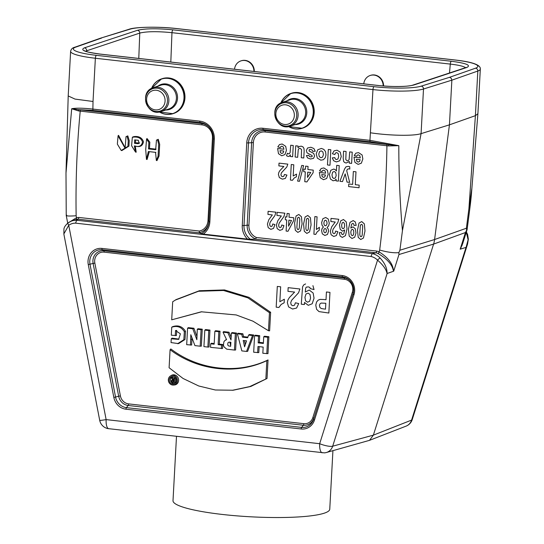 <?xml version="1.0" encoding="UTF-8"?>
<svg xmlns="http://www.w3.org/2000/svg" width="544" height="544" viewBox="0 0 544 544"><rect width="100%" height="100%" fill="white"/><g stroke="black" fill="none" stroke-linecap="round" stroke-linejoin="round"><path stroke-width="0.82" d="M406.11 426.122A10.465 9.67 -111.5 0 0 411.584 420.097L466.024 247.391L460.183 249.193L465.44 232.533L466.636 230.187L466.385 228.242L468.921 208.604L475.402 115.695L477.822 71.04L451.86 80.165L449.439 124.841L434.602 239.523A26.166 24.126 71.7 0 1 433.595 244.093L373.374 435.146L411.584 420.097A10.465 2.496 -162.5 0 0 412.257 419.533A10.465 10.465 0 0 1 406.11 426.122L369.519 440.334L373.374 435.146L332.69 446.196A10.465 2.496 -162.5 0 1 319.675 443.707L377.536 260.148A13.124 12.104 -108.3 0 0 370.974 256.496L372.157 253.613L376.054 252.81L255.136 239.156L255.694 239.04L256.34 237.476L376.822 251.083A17.449 16.089 71.7 0 1 379.1 251.879C388.375 257.7 393.169 264.16 393.496 271.259L393.448 271.272C392.584 264.996 387.444 259.073 378.039 253.504A15.878 14.64 -108.3 0 0 376.067 252.804L376.054 252.81M324.863 452.798A10.465 9.629 -105.2 0 0 326.257 452.54L326.257 452.54A10.465 9.629 -105.2 0 0 332.69 446.196L387.131 273.489L393.496 271.259M70.298 221.578L76.52 217.722A17.449 16.089 71.7 0 1 78.86 217.444L78.316 219.191L76.602 220.252A15.742 14.518 71.7 0 0 71.352 221.122A15.742 14.518 71.7 0 0 68.252 222.809A2.618 0.972 54.1 0 0 68.163 222.856A2.618 0.972 54.1 0 0 68.741 225.291L106.134 419.608A10.465 0.564 169.1 0 1 99.702 420.308A10.465 10.465 0 0 0 107.977 428.604L324.394 452.866A10.465 10.465 0 0 0 326.257 452.54L369.519 440.334M280.82 103A18.312 16.891 71.7 0 1 290.761 93.486L291.448 93.262A18.312 16.891 71.7 0 1 298.18 92.568A18.312 16.891 71.7 0 1 314.058 108.922A18.312 16.891 71.7 0 1 302.954 128.037L302.267 128.262A18.312 16.891 71.7 0 1 288.612 126.555M151.565 88.414A18.312 16.891 71.7 0 1 161.507 78.9L162.194 78.669A18.312 16.891 71.7 0 1 168.926 77.982A18.312 16.891 71.7 0 1 184.804 94.33A18.312 16.891 71.7 0 1 173.699 113.444L173.006 113.676A18.312 16.891 71.7 0 1 159.358 111.969M93.024 101.483L92.888 109.072L199.832 121.142A16.565 15.273 71.7 0 1 214.322 139.23L209.848 221.864A16.565 15.273 71.7 0 1 203.204 234.104L247.506 239.108A16.565 15.273 71.7 0 1 242.264 225.522L246.738 142.888A16.565 15.273 71.7 0 1 263.004 128.275L369.947 140.345L372.966 89.583L95.363 58.249L93.024 101.483L75.024 99.09L68.204 95.948L70.618 51.367A39.195 5.93 -176.9 0 0 95.363 58.249A2.618 0.932 -83.6 0 1 96.465 55.345L374.068 86.68A36.577 5.535 3.1 0 0 421.219 86.149L449.568 77.302L475.517 68.19A36.577 5.535 3.1 0 0 454.75 59.99L177.147 28.655A36.577 5.535 3.1 0 0 129.989 29.186L100.647 38.141L74.691 47.26A2.618 2.428 70.6 0 1 75.698 47.144A36.577 5.535 3.1 0 0 96.465 55.345M203.204 234.104L199.226 232.846L78.309 219.198A15.878 14.64 -108.3 0 0 76.289 219.443L71.352 221.122L68.163 222.856C65.559 225.087 64.151 227.147 63.927 229.024L63.886 234.233M255.694 239.04A13.457 12.41 71.7 0 1 247.166 225.182L244.011 225.556A15.089 13.913 -108.3 0 0 250.342 239.258L255.136 239.156M250.342 239.258L247.506 239.108M370.974 256.496L75.616 223.156L76.602 220.252L372.157 253.613A15.742 14.518 71.7 0 1 380.134 258.012C384.9 263.255 387.212 268.423 387.07 273.51L393.448 271.272M75.616 223.156A13.124 12.104 -108.3 0 0 68.741 225.291L63.832 233.961M236.531 333.071L232.132 332.574L231.377 333.139L231.003 339.959L227.875 332.744L228.976 332.214L223.638 331.616L223.04 332.2L226.576 339.66L224.896 340.49L223.883 341.829L223.414 345.263L224.094 346.909L226.712 349.166L234.45 350.071L235.613 349.996L236.531 333.071L235.348 333.588L231.377 333.139M226.481 339.463L225.42 340.102M231.152 337.239L228.976 332.214M263.405 342.808L259.366 342.353L259.726 335.689L255.333 335.192L254.572 335.757L253.681 352.233L258.808 352.614L259.134 346.644M257.652 352.682L257.985 346.508L263.167 347.099L262.834 353.267L267.968 353.648L268.886 336.722L264.486 336.226L263.731 336.79L263.364 343.461L258.182 342.87L259.366 342.353M267.036 378.488L250.838 386.451L233.179 390.232L215.336 390L198.737 385.982L183.083 378.488L169.096 367.744L170.088 349.71L170.857 348.969C199.165 370.43 237.762 374.483 268.042 359.938L267.036 378.488L249.757 386.573L232.193 390.327M242.876 333.785L238.082 333.248L237.408 333.819L241.828 350.9L246.541 351.431L247.642 351.356L253.756 335.016L249.41 334.526L248.594 335.084L247.642 337.756L242.427 337.164L243.549 336.641L242.876 333.785L241.747 334.315L237.408 333.819M247.867 337.13L243.549 336.641M210.712 343.808L214.159 344.196L214.86 331.276L215.621 330.711L220.014 331.208L219.32 344.128L222.754 344.515L222.537 348.52L210.521 347.364L210.712 343.808L211.473 343.237L214.193 343.55M175.263 335.634L175.535 330.541L180.424 333.853L178.588 339.395L171.258 338.796L171.054 342.584L178.595 343.624L184.994 339.504L185.504 331.31C182.335 326.359 177.997 324.829 172.489 326.72L171.734 327.216L171.299 335.192L176.419 335.566L176.698 330.507M178.996 339.102L172.02 338.144L171.258 338.796M209.964 330.072L205.578 329.576L204.816 330.14L203.925 346.616L207.883 347.065L209.046 346.997L209.964 330.072L208.774 330.589L204.816 330.14M171.707 319.818L201.314 311.794L236.212 314.949L252.987 321.198L268.464 330.738L269.62 330.847L270.633 312.297L249.05 297.384L224.536 289.945L199.417 290.727L176.072 299.608L172.686 301.777L171.707 319.818L201.81 311.753M173.502 385.07L174.495 384.975A5.134 4.733 -108.3 0 0 178.629 379.95A5.134 4.733 -108.3 0 0 174.128 374.83A5.134 4.733 -108.3 0 0 171.34 375.442L170.49 375.958A4.91 4.522 -108.3 0 0 168.599 381.636A4.91 4.522 -108.3 0 0 173.502 385.07A4.91 4.522 -108.3 0 0 177.453 380.263A4.91 4.522 -108.3 0 0 173.155 375.374A4.91 4.522 -108.3 0 0 170.49 375.958M190.495 345.107L190.822 334.737L194.915 345.603L200.192 346.195L201.083 329.718L197.288 329.29L196.846 339.721L192.8 328.787L187.578 328.195L186.687 344.672L191.658 345.039L191.984 337.872M196.976 336.559L193.909 328.256L188.34 327.631L187.578 328.195M200.192 346.195L201.348 346.134L202.266 329.202L198.043 328.726L197.288 329.29M135.551 152.096L136.197 152.191L135.286 146.037C139.896 147.451 142.623 146.016 143.466 141.746C142.038 137.761 138.924 136.041 134.13 136.585L132.797 136.945L132.342 137.38L133.436 137.122C138.23 136.653 141.25 138.271 142.494 141.97C141.732 146.016 139.012 147.329 134.341 145.908L135.551 152.096L131.594 145.731L132.342 137.38M125.134 147.669L118.531 135.34L118.075 135.789L125.1 148.281L126.004 136.687L127.119 136.408L128.255 140.794L127.956 146.329L121.217 150.477L117.348 144.099L118.075 135.789M121.217 150.477L121.863 150.572L128.928 146.139L129.227 140.604L127.806 135.871L126.004 136.687M149.491 148.41L148.505 148.913L148.845 142.528L146.567 139.006L147.036 138.536L149.831 142.181L149.491 148.41L156.06 149.151M156.468 140.121L158.27 139.312L159.678 144.357L159.045 156.067L156.985 160.602L156.352 160.494L158.073 156.257L158.705 144.548L157.583 139.849L156.468 140.121L155.672 149.722L148.505 148.913M155.883 152.395L149.314 151.654L147.084 159.487L146.458 159.378L148.362 151.524L155.53 152.334L156.352 160.494M449.568 77.302L451.241 78.254L451.86 80.165L423.497 89.012L421.076 133.668L402.451 230.595L399.908 250.233L398.847 252.613L398.963 254.524L433.595 244.093L465.44 232.533M370.627 132.818C389.681 135.674 413.583 136.19 421.076 133.64L449.439 124.841L475.402 115.668L477.897 113.737L480.318 69.136A39.195 5.93 -176.9 0 1 477.822 71.04A2.618 2.428 -109.4 0 0 475.517 68.19M68.204 95.948L65.994 173.053L71.692 108.739C76.099 107.909 83.164 108.025 92.888 109.072A1.571 0.558 -83.6 0 0 93.187 110.405L78.214 109.623L201.688 123.542L200.131 122.475L93.187 110.405M388.538 145.948A1.571 0.388 -82.3 0 0 388.402 144.636L398.806 145.663L388.538 145.948L265.159 132.002A11.982 11.05 -108.3 0 0 253.388 142.569L248.914 225.209L247.166 225.182L251.641 142.542A13.457 12.41 71.7 0 1 264.86 130.669L388.402 144.636L370.246 141.678A1.571 0.558 -83.6 0 1 369.947 140.345L398.806 145.663C398.82 175.175 400.037 203.483 402.451 230.595M468.921 208.604L471.906 187.959L477.897 113.737M78.86 217.444L199.342 231.044L199.226 232.846M465.548 67.674C463.604 66.239 458.517 65.049 450.289 64.097L171.965 32.681C157.427 31.246 146.696 31.382 139.767 33.089L85.496 51.184M71.692 108.739L78.214 109.623A1.571 0.721 95.1 0 1 78.669 110.969L71.692 108.739M134.66 139.89L134.477 143.296L138.067 143.698L139.305 143.249L138.094 140.243L134.66 139.89L138.387 140.298M139.522 142.984L135.47 142.786L135.619 140.019M135.47 142.786L134.477 143.296M138.754 143.16L138.067 143.698M135.286 146.037L134.341 145.908M149.314 151.654L148.362 151.524M146.567 139.006L145.717 149.552L146.458 159.378M175.535 330.541L176.698 330.432M177.609 343.713L183.845 339.701L184.341 331.69C181.336 326.937 177.133 325.448 171.734 327.216M207.883 347.065L208.774 330.589M214.86 331.276L218.831 331.724L220.014 331.208M218.831 331.724L218.13 344.644L219.32 344.128M218.13 344.644L221.571 345.032L222.754 344.515M221.571 345.032L221.374 348.588M243.209 340.49L246.561 340.864L244.582 346.827L243.209 340.49M246.541 351.431L252.491 335.526L253.756 335.016M252.491 335.526L248.594 335.084M242.427 337.164L241.747 334.315M245.337 344.556L244.487 340.632M268.464 330.738L269.457 312.705L270.633 312.297M269.457 312.705L247.935 297.874L223.502 290.482L198.478 291.271L175.222 300.125M169.286 379.862A3.89 3.59 -108.3 0 0 174.808 383.649A3.89 3.59 -108.3 0 0 172.414 376.421A3.89 3.59 -108.3 0 0 169.286 379.862M172.924 376.414A3.665 3.38 -108.3 0 0 170.456 379.569A3.665 3.38 -108.3 0 0 175.216 383.357M170.088 349.71C198.363 370.933 236.633 374.945 266.846 360.631L268.042 359.938M266.846 360.631L265.873 378.672M266.805 353.716L267.702 337.239L268.886 336.722M267.702 337.239L263.731 336.79M258.182 342.87L258.543 336.206L259.726 335.689M258.543 336.206L254.572 335.757M230.663 346.304L230.88 342.251L228.704 342.203L227.895 342.883L227.752 345.039L228.494 345.889L230.663 346.304M227.875 332.744L223.04 332.2M234.45 350.071L235.348 333.588M229.86 342.054L230.697 345.705M201.083 329.718L202.266 329.202M192.8 328.787L193.909 328.256M190.801 339.415L191.978 339.116M173.869 378.277L174.508 378.352L174.277 382.52L172.496 382.316A1.21 1.115 71.7 0 1 171.965 380.079A1.21 1.115 71.7 0 1 172.781 379.964L171.53 378.019L172.149 378.087L173.76 380.399L173.869 378.277L174.631 377.713L175.583 377.822M175.685 377.951L175.44 382.452L174.277 382.52M171.53 378.019L172.054 377.42L173.223 377.556L173.862 378.474M173.754 380.46L173.665 382.065L172.897 381.976A0.809 0.748 71.7 0 1 172.836 380.372A0.809 0.748 71.7 0 1 172.978 380.372L173.754 380.46M173.706 381.385A0.585 0.537 71.7 0 1 173.509 380.433M174.508 378.352L175.617 377.862M172.149 378.087L173.223 377.556M463.352 241.502L460.183 249.193M466.024 247.391L460.401 249.125M466.072 247.377L468.112 239.768L466.303 232.152M466.371 231.921L467.609 234.484L468.343 239.176L467.561 244.086L466.099 247.37M387.036 273.523C386.26 269.409 383.092 264.948 377.536 260.148A2.618 0.469 135.9 0 1 380.134 258.012M398.847 252.613C394.101 253.144 387.709 252.287 379.678 250.043C384.023 215.58 386.437 180.819 386.92 145.744A1.571 0.558 -83.6 0 0 386.621 144.418M460.367 249.138L462.808 243.236M467.106 229.548L466.636 230.187M199.342 231.044A11.982 11.05 -108.3 0 0 207.998 220.592L212.473 137.952A11.982 11.05 -108.3 0 0 201.987 124.868L80.22 111.126C76.928 145.887 75.568 180.771 76.146 215.778C68.442 216.247 65.3 216.029 66.708 215.125M65.994 173.053L66.239 215.512L67.721 223.19M79.92 109.793A1.571 0.558 96.4 0 1 80.22 111.126L78.669 110.969M376.067 252.804L376.822 251.083M176.494 436.363L173.006 500.698A78.492 11.873 3.1 0 0 250.743 516.8A78.492 11.873 3.1 0 0 329.759 509.191L332.921 450.731M253.939 71.434A10.465 9.649 -108.3 0 0 240.917 60.894A10.465 9.649 -108.3 0 0 234.525 69.244M254.32 71.475A10.465 9.649 -108.3 0 0 241.305 60.765L240.917 60.894M156.373 90.25A9.942 9.166 71.7 0 1 163.574 105.869A9.942 9.166 71.7 0 1 147.58 104.067A9.942 9.166 71.7 0 1 156.373 90.25M383.194 85.945A10.465 9.649 -108.3 0 0 370.172 75.487A10.465 9.649 -108.3 0 0 363.78 83.837M383.581 85.979A10.465 9.649 -108.3 0 0 370.559 75.358L370.172 75.487M285.627 104.836A9.942 9.166 71.7 0 1 292.828 120.462A9.942 9.166 71.7 0 1 276.835 118.653A9.942 9.166 71.7 0 1 285.627 104.836M267.947 214.431L268.11 211.303L275.883 212.18L274.944 215.458L270.232 222.054L269.661 224.06L269.967 225.835L271.034 226.569L272.17 226.052L272.762 223.999L274.951 224.59L273.496 228.439L270.83 229.35L268.212 227.644L267.424 224.053L268.838 219.681L272.347 214.928L267.947 214.431M277.603 148.532L283.907 149.246L283.41 147.118L281.996 146.22L280.983 146.486L280.31 147.642L277.828 146.866L279.494 144.561L282.146 144.004L285.716 146.329L286.443 150.307L284.974 154.537L281.758 155.768L278.508 153.728L277.603 148.532M278.861 165.893L279.011 163.132L287.83 164.125L286.81 166.994L281.554 172.693L280.935 174.454L281.309 176.032L282.526 176.705L283.812 176.283L284.451 174.488L286.94 175.066L285.342 178.425L282.329 179.16L279.344 177.582L278.406 174.379L278.827 172.421L279.942 170.558L283.859 166.457L278.861 165.893M283.764 151.055L280.004 150.634L280.459 152.653L281.731 153.469L283.132 152.918L283.764 151.055M276.93 215.444L277.1 212.316L284.872 213.194L283.934 216.471L279.215 223.067L278.644 225.08L278.95 226.855L280.017 227.582L281.16 227.072L281.744 225.019L283.934 225.604L282.479 229.452L279.813 230.364L277.202 228.664L276.406 225.066L277.821 220.694L281.33 215.941L276.93 215.444M276.182 307.17L277.304 286.43L280.656 286.804L279.847 301.73L284.342 299.22L284.152 302.811L281.194 304.416L278.902 307.476L276.182 307.17M286.498 155.734L287.416 153.231L288.572 153.857L289.483 153.612L290.129 152.436L290.734 145.228L293.25 145.513L292.638 156.74L290.306 156.475L290.387 154.877L289.231 156.244L288.123 156.482L286.498 155.734M285.294 219.776L285.45 216.818L286.885 216.981L287.076 213.445L289.224 213.69L289.034 217.226L293.767 217.756L293.61 220.708L287.987 231.288L286.124 231.078L286.729 219.939L285.294 219.776M293.78 164.798L293.175 175.991L296.541 174.107L296.398 176.807L294.182 178.004L292.461 180.302L290.421 180.071L291.264 164.512L293.78 164.798M288.878 220.177L288.551 226.182L291.53 220.476L288.878 220.177M295.134 157.019L295.746 145.792L298.078 146.057L297.99 147.737L299.431 146.479L301.247 146.159L302.94 146.846L303.96 148.369L304.164 150.892L303.783 157.998L301.267 157.712L301.566 149.634L300.193 148.315L299.01 148.6L298.262 149.559L297.65 157.304L295.134 157.019M287.953 291.332L288.15 287.654L299.907 288.98L298.547 292.801L291.543 300.397L290.72 302.743L291.21 304.851L292.835 305.748L294.549 305.184L295.399 302.79L298.717 303.566L296.589 308.047L292.577 309.019L288.599 306.911L287.341 302.648L287.905 300.036L289.394 297.548L294.61 292.08L287.953 291.332M299.492 181.302L297.602 181.084L301.757 165.43L303.613 165.641L299.492 181.302M303.681 171.68L303.824 169.068L305.449 169.252L305.619 166.138L308.054 166.41L307.884 169.531L313.256 170.136L313.113 172.734L306.891 181.934L304.776 181.696L305.306 171.863L303.681 171.68M315.241 151.218L312.691 151.388L312.113 150.001L310.76 149.389L309.264 149.648L309.04 150.987L313.643 153.354L314.629 156.006L313.521 158.352L310.447 159.004L307.584 157.923L306.401 155.557L308.795 155.305L309.318 156.373L310.515 156.862L311.957 156.692L312.276 156.121L312.052 155.557L307.013 152.823L306.347 150.518L307.584 147.988L310.876 147.247L313.902 148.526L315.241 151.218M307.741 172.135L307.455 177.432L310.76 172.475L307.741 172.135M312.922 285.648L314.051 289.578L310.25 288.599L309.869 287.463L308.394 286.872L306.394 287.116L305.674 288.041L305.3 292.026L309.23 290.034L313.133 293.039L314.031 298.187L312.188 303.763L308.264 305.32L304.524 302.444L304.409 304.545L301.267 304.191L302.58 286.838L303.729 284.9L305.578 283.934M313.902 234.212L314.854 216.58L317.07 216.832L316.384 229.52L319.389 227.29L319.219 230.343L317.247 231.764L315.697 234.416L313.902 234.212M319.328 172.468L325.632 173.182L325.135 171.054L323.721 170.156L322.708 170.428L322.034 171.584L319.552 170.802L321.218 168.497L323.87 167.94L327.44 170.272L328.168 174.243L326.699 178.473L323.483 179.704L320.232 177.67L319.328 172.468M325.489 174.991L321.728 174.57L322.184 176.589L323.456 177.412L324.856 176.854L325.489 174.991M323.707 299.506L326.006 299.771L326.427 291.972L329.963 292.373L328.848 313.031L318.995 311.603L316.588 309.305L315.785 305.164L316.547 302.029L318.145 300.159L320.028 299.39L323.707 299.506M327.468 164.961L328.304 149.471L330.82 149.756L329.977 165.247L327.468 164.961M323.796 308.944L325.502 309.142L325.815 303.273L321.076 303.069L319.92 303.96L319.43 305.517L319.892 307.442L321.259 308.516L323.796 308.944M338.388 181.132L336.049 180.866L336.138 179.214L334.832 180.445L333.071 180.785L330.344 178.935L329.419 174.536L330.82 170.292L333.724 169.055L335.131 169.585L336.41 171.006L336.716 165.349L339.232 165.634L338.388 181.132M332.296 157.869L334.805 157.624L335.301 159.011L336.423 159.582L337.967 158.984L338.667 156.488L338.246 153.605L336.77 152.606L335.566 152.952L334.832 154.537L332.398 153.762L334.03 150.892L337.015 150.198L340.258 152.13L341.265 156.57L339.782 160.759L336.335 161.928L333.622 160.732L332.296 157.869M330.84 221.53L331.01 218.402L338.783 219.28L337.844 222.557L333.125 229.153L332.554 231.166L332.86 232.941L333.928 233.668L335.07 233.152L335.655 231.098L337.851 231.69L336.389 235.538L333.724 236.45L331.112 234.75L330.317 231.152L331.731 226.78L335.24 222.027L330.84 221.53M342.536 181.594L339.932 181.302L344.576 168.987L346.025 166.797L348.303 166.369L349.717 166.709L349.812 169.062L348.758 168.803L347.426 169.266L346.698 170.741L349.704 182.403L347.024 182.104L345.188 173.876L342.536 181.594M339.252 232.676L341.421 232.56L341.748 234.09L342.584 234.668L343.822 233.845L344.651 229.922L342.509 231.173L340.218 229.303L339.449 225.046L340.728 220.837L343.488 219.511L346.263 221.904L347.018 228.806L345.467 235.634L342.298 237.422L340.177 236.055L339.252 232.676M351.614 163.397L349.282 163.132L349.37 161.48L346.134 163.03L344.638 162.506L343.638 161.48L343.182 158.168L343.563 151.191L346.079 151.477L345.8 159.569L347.133 160.854L348.33 160.568L349.105 159.528L349.71 151.885L352.226 152.17L351.614 163.397M348.616 186.578L348.758 183.96L352.641 184.396L353.335 171.523L355.987 171.822L355.293 184.695L359.183 185.137L359.047 187.755L348.616 186.578M356.198 225.332L354.035 225.454L353.702 223.931L352.852 223.353L351.635 224.182L350.805 228.086L352.974 226.848L355.246 228.718L356.007 232.988L354.729 237.177L351.975 238.51L349.2 236.116L348.446 229.194L349.996 222.38L353.172 220.592L355.307 221.938L356.198 225.332M354.001 157.155L360.298 157.869L359.802 155.74L358.394 154.843L357.381 155.115L356.701 156.271L354.226 155.489L355.885 153.184L358.537 152.626L362.107 154.958L362.834 158.93L361.366 163.159L358.156 164.39L354.899 162.357L354.001 157.155M360.155 159.678L356.395 159.256L356.857 161.276L358.129 162.098L359.523 161.541L360.155 159.678M294.583 223.006L296.113 215.968L298.826 214.472L301.437 216.75L302.097 223.89L300.574 230.901L297.854 232.404L295.324 230.289L294.583 223.006M297.371 218.912L296.881 227.535L297.316 229.14L298.003 229.616L298.744 229.303L299.309 227.963L299.798 219.32L299.37 217.729L298.676 217.26L297.935 217.566L297.371 218.912M303.572 224.019L305.096 216.988L307.809 215.485L310.427 217.763L311.08 224.903L309.556 231.914L306.836 233.417L304.314 231.302L303.572 224.019M306.354 219.926L305.864 228.555L306.299 230.153L306.993 230.629L307.727 230.316L308.292 228.976L308.788 220.334L308.353 218.742L307.659 218.28L306.925 218.586L306.354 219.926M305.986 294.025L304.953 297.289L305.578 300.832L307.571 302.192L309.618 301.308L310.583 298.024L309.985 294.454L308.122 293.121L305.986 294.025M316.193 153.782L317.812 149.716L321.409 148.437L323.864 149.416L325.557 151.66L325.992 155.013L325.224 157.808L323.36 159.725L320.79 160.174L317.342 158.114L316.193 153.782M319.586 151.558L318.777 154.061L319.308 156.672L320.912 157.746L322.619 157.046L323.428 154.564L322.891 151.932L321.286 150.858L319.586 151.558M322.021 225.202L321.66 222.544L322.891 218.702L325.693 217.491L328.256 219.048L329.276 223.258L328.664 225.821L327.1 227.494L328.27 229.153L328.542 231.309L327.468 234.457L324.829 235.45L322.334 233.879L321.599 230.527L322.136 228.398L323.388 227.079L322.021 225.202M324.408 220.823L323.843 222.931L324.197 224.964L325.312 225.848L326.57 225.134L327.066 223.332L326.72 221.116L325.584 220.204L324.408 220.823M324.156 229.004L323.694 230.534L323.986 232.091L324.945 232.771L325.999 232.308L326.461 230.833L326.169 229.221L325.203 228.548L324.156 229.004M332.71 172.142L331.983 174.801L332.438 177.487L333.88 178.514L335.458 177.847L336.199 175.426L335.716 172.557L334.213 171.482L332.71 172.142M342.162 222.904L341.625 225.257L341.931 227.814L342.992 228.732L344.114 228.099L344.678 225.903L344.318 223.312L343.23 222.292L342.162 222.904M351.342 229.922L350.785 232.125L351.145 234.709L352.233 235.736L353.294 235.11L353.831 232.744L353.525 230.194L352.464 229.276L351.342 229.922M357.483 230.105L359.006 223.067L361.719 221.571L364.337 223.849L364.99 230.989L363.467 238L360.747 239.503L358.224 237.388L357.483 230.105M360.264 226.012L359.774 234.641L360.21 236.239L360.903 236.715L361.644 236.402L362.202 235.062L362.698 226.42L362.263 224.828L361.57 224.366L360.835 224.672L360.264 226.012M322.191 452.812A10.465 3.726 -83.6 0 1 319.675 443.707L106.134 419.608A10.465 3.726 96.4 0 0 108.65 428.706M449.5 72.984L450.289 64.097A2.618 0.932 -83.6 0 1 451.384 61.261C466.235 63.213 471.376 65.28 466.806 67.476L413.739 85.034C406.082 86.884 394.223 87.033 378.155 85.49L99.824 54.074C84.973 52.129 79.832 50.055 84.408 47.858L137.476 30.301C145.126 28.451 156.992 28.302 173.06 29.845L451.384 61.261M173.06 29.845A2.618 0.932 -83.6 0 0 171.965 32.681L170.816 62.05M113.832 397.399L88.271 264.602A14.178 13.076 71.7 0 1 101.946 248.418L342.244 275.543A14.178 13.076 71.7 0 1 354.008 294.596L314.466 420.05A14.178 13.076 71.7 0 1 301.186 428.985L125.99 409.21A14.178 13.076 71.7 0 1 113.832 397.399L115.552 397.045A12.702 11.716 -108.3 0 0 126.446 407.626L301.641 427.4A12.702 11.716 -108.3 0 0 313.541 419.397L353.083 293.95A12.702 11.716 -108.3 0 0 353.505 292.21A12.702 11.716 -108.3 0 0 349.54 280.235A12.702 11.716 -108.3 0 0 342.543 276.876L102.245 249.75A12.702 11.716 -108.3 0 0 89.998 264.248L115.552 397.045L118.68 396.25L93.119 263.452L88.271 264.602M128.636 403.893L303.831 423.674A9.602 8.854 -108.3 0 0 312.82 417.622L352.369 292.169A9.602 8.854 -108.3 0 0 344.4 279.269L104.101 252.144A9.602 8.854 -108.3 0 0 94.846 263.106L120.401 395.896A9.602 8.854 -108.3 0 0 128.636 403.893A1.571 0.558 -83.6 0 1 128.173 405.477L126.446 407.626A1.571 0.558 -83.6 0 0 125.99 409.21M76.146 215.778L76.52 217.722A1.571 0.605 -101.3 0 1 76.289 219.443M399.908 250.233L434.602 239.523L466.385 228.242M101.646 38.032L75.698 47.144M398.963 254.524L393.713 271.184M421.219 86.149A2.618 2.394 -107.3 0 1 423.497 89.012A39.195 5.93 -176.9 0 1 372.966 89.583A2.618 0.932 -83.6 0 1 374.068 86.68M353.573 291.74A11.077 10.214 71.7 0 1 353.294 292.822L353.083 293.95A1.571 0.374 17.5 0 0 354.008 294.596M352.369 292.169A1.571 0.374 17.5 0 1 353.294 292.822L313.541 419.397A1.571 0.374 17.5 0 0 314.466 420.05M312.82 417.622A1.571 0.374 17.5 0 1 313.745 418.268A11.077 10.214 71.7 0 1 303.375 425.252L301.641 427.4A1.571 0.558 -83.6 0 0 301.186 428.985M303.831 423.674A1.571 0.558 -83.6 0 1 303.375 425.252L128.173 405.477A11.077 10.214 71.7 0 1 118.68 396.25L120.401 395.896M94.846 263.106L93.119 263.452A11.077 10.214 71.7 0 1 103.802 250.811L102.245 249.75A1.571 0.558 -83.6 0 1 101.946 248.418M104.101 252.144A1.571 0.558 -83.6 0 0 103.802 250.811L344.1 277.936L342.543 276.876A1.571 0.558 -83.6 0 1 342.244 275.543M344.4 279.269A1.571 0.558 -83.6 0 0 344.1 277.936A11.077 10.214 71.7 0 1 349.874 280.568M201.13 233.702A15.089 13.913 -108.3 0 0 208.665 223.319A15.089 13.913 -108.3 0 0 208.862 221.592L213.336 138.958A15.089 13.913 -108.3 0 0 208.44 126.46A15.089 13.913 -108.3 0 0 200.131 122.475A1.571 0.558 -83.6 0 1 199.832 121.142M201.987 124.868A1.571 0.558 96.4 0 0 201.688 123.542A13.457 12.41 71.7 0 1 208.774 126.793M208.74 222.856A13.457 12.41 71.7 0 1 199.077 232.648M253.388 142.569L248.486 142.916L244.011 225.556L242.264 225.522M265.159 132.002A1.571 0.558 -83.6 0 0 264.86 130.669L263.303 129.608A15.089 13.913 -108.3 0 0 248.486 142.916L246.738 142.888M370.246 141.678L263.303 129.608A1.571 0.558 -83.6 0 1 263.004 128.275M248.914 225.209A11.982 11.05 -108.3 0 0 256.34 237.476M378.039 253.504A1.571 0.469 113.6 0 0 379.1 251.879L379.678 250.043M138.781 58.432L139.767 33.089A2.618 2.414 -108.3 0 0 137.476 30.301M84.408 47.858A2.618 2.414 71.7 0 1 86.7 50.646L86.68 51.605M214.322 139.23L213.336 138.951L208.855 221.592L209.848 221.864M480.318 69.136C480.903 64.954 472.43 61.9 454.9 59.976L177.296 28.635C158.644 26.364 134.654 27.003 129.071 29.274A2.618 2.394 72.7 0 1 129.989 29.186M413.739 85.034A2.618 2.414 -108.3 0 0 412.774 85.136L465.848 67.578A2.618 2.414 71.7 0 1 466.806 67.476M127.119 136.408L127.806 135.871M133.436 137.122L134.13 136.585M158.27 139.312L157.583 139.849M184.341 331.69L185.504 331.31M172.897 381.976L173.699 381.528M207.998 220.592L208.903 220.782M212.473 137.952L213.357 138.135M157.155 88.196A11.791 10.873 71.7 0 1 165.689 106.726A11.791 10.873 71.7 0 1 146.724 104.584A11.791 10.873 71.7 0 1 157.155 88.196M157.876 87.217A12.56 11.58 71.7 0 1 168.762 98.43A12.56 11.58 71.7 0 1 161.146 111.534C146.934 117.021 138.577 91.759 153.258 87.693A12.56 11.58 71.7 0 1 157.876 87.217M153.258 87.693L160.8 85.19A12.56 11.58 71.7 0 1 165.417 84.721A12.56 11.58 71.7 0 1 176.304 95.934A12.56 11.58 71.7 0 1 168.688 109.038L161.146 111.534M157.869 86.163A13.172 12.145 71.7 0 1 165.995 83.939A13.172 12.145 71.7 0 1 177.541 97.696A13.172 12.145 71.7 0 1 165.757 110.01M151.613 88.386A18.163 16.748 71.7 0 1 168.089 78.404A18.163 16.748 71.7 0 1 183.423 101.898A18.163 16.748 71.7 0 1 159.412 111.955M151.531 88.427L161.507 78.9A18.312 16.891 71.7 0 1 168.232 78.207A18.312 16.891 71.7 0 1 184.117 94.561A18.312 16.891 71.7 0 1 173.006 113.676L159.317 111.969M286.409 102.789A11.791 10.873 71.7 0 1 294.943 121.319A11.791 10.873 71.7 0 1 275.978 119.177A11.791 10.873 71.7 0 1 286.409 102.789M287.13 101.81A12.56 11.58 71.7 0 1 298.017 113.016A12.56 11.58 71.7 0 1 290.401 126.126C276.196 131.614 267.832 106.345 282.513 102.279A12.56 11.58 71.7 0 1 287.13 101.81M282.513 102.279L290.054 99.783A12.56 11.58 71.7 0 1 294.671 99.314A12.56 11.58 71.7 0 1 305.565 110.52A12.56 11.58 71.7 0 1 297.942 123.631L290.401 126.126M287.123 100.756A13.172 12.145 71.7 0 1 295.249 98.525A13.172 12.145 71.7 0 1 306.796 112.288A13.172 12.145 71.7 0 1 295.011 124.603M280.874 102.972A18.163 16.748 71.7 0 1 297.344 92.997A18.163 16.748 71.7 0 1 312.678 116.491A18.163 16.748 71.7 0 1 288.667 126.548M280.786 103.02L290.761 93.486A18.312 16.891 71.7 0 1 297.493 92.8A18.312 16.891 71.7 0 1 313.371 109.147A18.312 16.891 71.7 0 1 302.267 128.262L288.578 126.562M63.852 234.029L99.702 420.308M208.855 221.592L208.665 223.319M213.336 138.951C213.486 134.062 211.854 129.9 208.44 126.46M353.505 292.21C354.13 287.572 352.811 283.58 349.54 280.235M74.691 47.26C72.461 47.77 71.101 49.137 70.618 51.367M100.722 38.121L129.071 29.274M412.774 85.136C408.612 86.727 391.428 87.067 378.304 85.476L99.98 54.053C90.168 52.646 85.027 51.524 84.551 50.694L84.816 51.088M465.848 67.578L466.337 67.476M171.965 380.079L172.604 379.685M467.439 244.467L412.257 419.533M467.085 229.663L462.529 244.113M471.906 187.959C470.948 201.117 470.336 204.456 467.112 229.548M463.454 238.83L462.033 245.582"/></g></svg>
